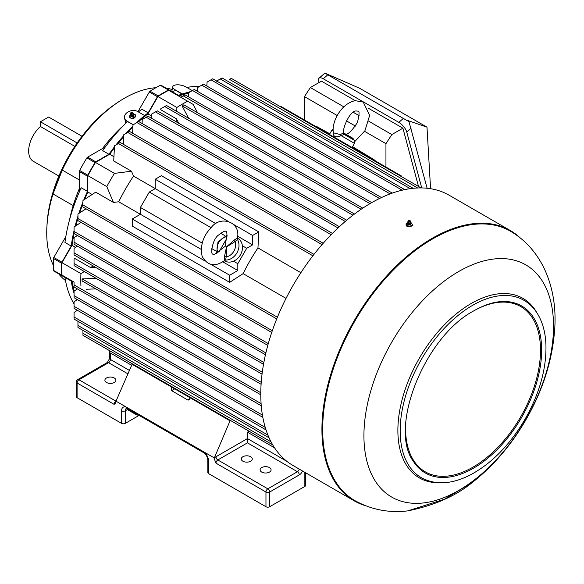 <?xml version="1.0" encoding="UTF-8"?>
<svg xmlns="http://www.w3.org/2000/svg" width="584" height="584" viewBox="0 0 584 584"><rect width="100%" height="100%" fill="white"/><g stroke="black" fill="none" stroke-linecap="round" stroke-linejoin="round"><path stroke-width="0.88" d="M408.42 222.489L406.07 223.847L406.07 224.497L406.931 226.358L410.143 226.847A156.067 90.104 -60 0 1 412.494 225.49L411.632 222.986L410.734 222.767M406.07 223.847L406.931 225.701L410.143 226.198L410.143 226.847M412.494 224.84L410.143 226.198M406.931 225.701L406.931 226.358M408.88 221.424L409.698 221.351L408.88 221.424M58.882 176.054L33.31 161.293A22.469 12.972 -60 0 1 40.427 126.494L74.825 146.358M133.152 113.449L135.649 115.355L134.86 117.778L131.714 118.844L129.217 116.939L131.568 118.297L134.714 117.231L135.503 114.807M130.429 114.333L129.217 116.939M133.247 124.706L126.764 120.961A7.848 5.548 165 0 1 124.545 118.238A7.848 5.548 165 0 1 126.575 113.004L126.582 113.004A7.855 5.555 165 0 1 137.503 111.449L144.54 115.515L135.911 123.166M260.785 392.74L74.058 284.941L74.058 282.101L72.036 280.933A130.933 75.591 120 0 0 74.248 290.971M72.036 280.933L61.999 275.137A143.496 82.848 120 0 1 61.999 262.69L72.036 245.302A130.933 75.591 120 0 1 74.073 233.542L267.786 345.385M92.119 194.501L87.863 192.041A130.933 75.591 120 0 0 84.731 199.283M82.95 203.758A130.933 75.591 120 0 0 79.672 212.897M77.957 218.328A130.933 75.591 120 0 0 75.883 225.767M87.863 192.041L87.863 175.653A143.496 82.848 120 0 1 95.491 162.447L109.69 154.249A130.933 75.591 120 0 1 114.391 147.913M151.438 115.96L147.898 113.916A130.933 75.591 120 0 0 138.729 121.552L332.442 233.388M132.904 127.005A130.933 75.591 120 0 0 127.495 132.524M123.655 136.729A130.933 75.591 120 0 0 117.377 144.138M147.898 113.916L157.935 96.528A143.496 82.848 120 0 1 168.718 90.301L193.136 104.397L197.589 112.77M188.552 92.987A130.933 75.591 120 0 0 178.755 96.097M169.178 89.965L161.031 85.257L169.178 89.965A1.569 0.905 120 0 0 168.447 90.009A144.022 83.154 120 0 0 158.198 95.929A1.569 0.905 120 0 0 157.468 96.725L149.322 92.016A1.569 0.905 -60 0 1 150.052 91.221A144.022 83.154 -60 0 1 160.301 85.308A1.569 0.905 -60 0 1 161.031 85.257L178.485 95.331A131.977 76.197 120 0 1 182.069 94.031L175.777 90.396A131.977 76.197 -60 0 0 172.185 91.703M144.54 115.515L144.577 115.676A131.977 76.197 120 0 1 148.168 112.836L157.468 96.725M132.955 126.056A131.977 76.197 120 0 0 125.626 133.605M123.706 135.722A131.977 76.197 120 0 0 115.902 144.985M114.449 146.839A131.977 76.197 120 0 0 108.931 154.256L102.638 150.621A131.977 76.197 -60 0 1 127.553 121.552L133.13 124.772M83.826 199.867A131.977 76.197 120 0 1 87.498 191.384L87.498 176.193A1.569 0.905 120 0 1 87.782 175.163A144.022 83.154 120 0 1 95.031 162.615A1.569 0.905 120 0 1 95.776 161.856L108.931 154.256M82.95 202.057A131.977 76.197 120 0 0 78.833 213.445M77.957 216.16A131.977 76.197 120 0 0 75.081 226.285M74.058 230.534A131.977 76.197 120 0 0 71.241 246.076L64.948 242.44A131.977 76.197 -60 0 1 81.198 187.749L87.498 191.384M74.058 293.38A131.977 76.197 120 0 1 71.241 281.079L61.94 275.706A1.569 0.905 120 0 1 61.612 275.049A144.022 83.154 120 0 1 61.612 263.216A1.569 0.905 120 0 1 61.94 262.187L71.241 246.076M75.978 298.789A131.977 76.197 120 0 0 76.555 300.169M197.669 90.389A131.977 76.197 120 0 0 196.188 90.586M190.756 91.505L182.069 94.031M47.676 218.358A106.419 61.444 -60 0 1 112.383 106.288M46.997 225.227A106.346 61.4 -60 0 1 117.99 102.266M65.481 280.554A109.982 63.495 -60 0 1 58.677 273.823M53.341 265.311A109.982 63.495 -60 0 1 52.998 193.954L62.254 170.09A109.982 63.495 -60 0 1 155.877 87.717M165.922 88.082A109.982 63.495 -60 0 1 172.178 89.527M182.113 93.82L175.076 89.754A7.855 3.205 -168.4 0 1 172.747 86.746A7.855 3.205 -168.4 0 1 174.886 85.111L174.893 85.111A7.848 3.205 -168.4 0 1 185.807 86.877L192.282 90.622M74.058 304.008A131.977 76.197 -60 0 1 64.948 277.444L71.241 281.079M137.955 111.712L149.322 92.016M138.379 111.96A131.977 76.197 -60 0 1 141.868 109.201L148.168 112.836M186.807 87.461A131.977 76.197 -60 0 1 199.75 86.308M52.998 193.954L73.175 205.604A109.982 63.495 -60 0 1 79.351 188.647A109.982 63.495 -60 0 0 69.598 219.584M132.276 363.963L115.982 401.164L115.647 403.077L114.128 404.369L77.095 382.987A2.621 1.511 -60 0 1 78.95 379.782L127.137 407.603A2.621 1.511 120 0 0 127.677 408.8L203.553 452.607C206.072 454.41 207.488 456.856 207.802 459.944L207.838 472.558L208.605 473.624L265.961 506.737A2.621 1.511 0 0 0 269.669 506.737L304.848 486.428A2.621 1.511 0 0 0 305.614 485.362L305.614 472.777M230.198 420.312L229.673 420.619L131.911 364.175M230.571 420.531L229.673 420.619L229.673 420.013M250.667 456.732A5.497 3.175 180 0 1 252.281 458.973A5.497 3.175 180 0 1 246.784 462.148A5.497 3.175 180 0 1 241.28 458.973A5.497 3.175 180 0 1 244.674 456.046A5.497 3.175 180 0 1 250.667 456.732M269.479 467.594A5.497 3.175 180 0 1 271.093 469.835A5.497 3.175 180 0 1 265.596 473.011A5.497 3.175 180 0 1 260.092 469.835A5.497 3.175 180 0 1 263.486 466.901A5.497 3.175 180 0 1 269.479 467.594M114.282 377.987A5.497 3.175 180 0 1 115.888 380.235A5.497 3.175 180 0 1 110.391 383.403A5.497 3.175 180 0 1 104.894 380.235A5.497 3.175 180 0 1 108.288 377.3A5.497 3.175 180 0 1 114.282 377.987M131.466 365.204L110.427 353.057A2.621 1.511 180 0 1 109.661 351.991A2.621 1.511 180 0 1 110.23 351.05M127.779 373.767L108.573 362.679A2.621 1.511 60 0 0 107.266 362.547L77.643 379.651A2.621 2.621 0 0 0 76.329 381.921L76.329 396.631A2.621 1.511 0 0 0 77.095 397.697L121.582 423.385A2.621 1.511 0 0 0 125.283 423.385L125.283 410.808A5.234 3.022 60 0 1 126.37 408.413L127.677 408.8M286.934 461.375L247.448 438.577L247.448 442.854L297.438 471.719L267.815 488.823L217.825 459.958L247.448 442.854M274.568 447.819L247.448 432.167L249.083 431.218M230.045 420.83L214.116 458.396A5.234 3.022 -60 0 1 215.971 456.754L247.448 438.577L247.448 432.167M126.604 408.399L127.414 409.581A1.569 1.285 120 0 1 127.976 408.975M214.116 458.396L215.971 463.163A2.621 1.511 -60 0 1 217.825 459.958A2.621 1.511 60 0 1 215.971 456.754M214.116 457.819L127.137 407.603A7.855 4.533 60 0 0 121.582 410.808A2.621 1.511 -0 0 0 125.283 410.808L127.414 409.581L136.722 414.947A3.139 1.818 120 0 0 138.167 414.859M139.109 415.399L125.283 423.385M171.718 387.156L171.229 388.294L172.455 387.586M189.742 398.989L187.895 400.055L188.902 400.004L190.231 397.85M187.895 400.055L171.601 390.645L171.229 388.294M82.008 136.276L48.662 117.026L40.427 121.779L40.427 126.494M40.427 121.779L77.124 142.963M131.568 118.297L131.714 118.844M134.714 117.231L134.86 117.778M131.823 113.639L131.283 113.478L131.977 113.113L131.823 113.639M130.794 114.165A1.307 0.927 -15 0 0 132.393 114.07A1.307 0.927 -15 0 0 132.897 112.887A1.307 0.927 -15 0 0 131.451 112.478A1.307 0.927 -15 0 0 130.4 113.552A1.307 0.927 -15 0 0 130.794 114.165M53.794 271.005L61.94 275.706L53.794 271.005A1.569 0.905 -60 0 1 53.465 270.348A144.022 83.154 -60 0 1 53.465 258.515A1.569 0.905 -60 0 1 53.794 257.486L65.817 236.651M79.351 191.91L79.351 171.492A1.569 0.905 -60 0 1 79.636 170.462A144.022 83.154 -60 0 1 86.885 157.906A1.569 0.905 -60 0 1 87.629 157.147L105.317 146.934M79.351 179.96L62.254 170.09M75.584 247.346L72.036 245.302M300.877 272.692L257.96 247.923A130.933 75.591 120 0 0 243.126 273.619L229.673 282.335L229.673 275.232L237.819 270.523L237.819 263.691L246.718 248.288L242.397 245.798A13.096 10.687 120 0 1 233.505 261.201A13.096 10.687 120 0 1 224.614 260.917L224.314 260.741M237.819 263.691L233.505 261.201M224.993 235.746L220.642 233.235M211.087 227.716L149.322 192.056L155.234 188.639L155.234 179.23L161.388 175.682L258.785 231.906L257.96 247.923M202.195 243.119L140.423 207.459L149.322 192.056M216.095 251.149L211.751 248.638M113.938 156.702L109.69 154.249M176.295 121.859L176.463 118.837L160.739 109.763L160.79 108.806L164.717 106.536L352.948 215.211M176.769 111.442L176.879 107.463L157.935 96.528M74.058 282.101L61.999 275.137M277.407 317.236L82.957 204.969L82.957 200.436L95.703 192.18L113.442 202.422L106.814 186.588L87.863 175.653M80.942 286.08A143.496 82.848 -60 0 1 80.942 273.626L61.999 262.69M80.942 273.626L84.33 271.538M93.119 265.924L90.586 267.574L74.869 258.5L74.058 259.019L74.058 263.559L262.289 372.227M176.879 107.463A143.496 82.848 -60 0 1 187.661 101.236M106.814 186.588A143.496 82.848 -60 0 1 114.435 173.382L95.491 162.447M114.435 173.382L131.466 171.214L113.719 160.965L114.5 145.803A146.642 84.665 -60 0 1 115.61 145.153L119.311 143.014A151.876 87.688 -60 0 1 120.202 142.503L313.98 254.383M229.673 282.335L132.276 226.103L132.276 219L140.423 214.292L118.698 201.779A130.933 75.591 120 0 1 133.532 176.083L155.234 188.61M176.463 118.837L178.813 123.312M188.654 118.304L182.04 105.85L183.821 104.821L362.788 208.145M90.586 267.574L95.637 267.377M95.893 288.905L86.417 289.233M96.221 278.407L82.125 278.904L82.125 280.955L261.099 384.287M243.126 273.619L286.036 298.395M133.532 176.083L131.466 171.214M118.698 201.779L113.442 202.422M314.886 126.013A9.424 5.446 60 0 1 317.185 126.808L329.807 133.758M352.583 146.694L373.242 159.169A9.424 5.446 60 0 1 375.541 161.038M216.686 81.037A146.642 84.665 120 0 1 217.452 80.592L221.153 78.453A151.876 87.688 120 0 1 222.044 77.942L413.18 188.296M221.153 78.453A151.876 87.688 120 0 0 220.27 78.971L410.245 188.654M220.27 78.971L216.336 81.242M404.741 189.61L212.78 78.782A151.876 87.688 120 0 0 211.897 79.293A151.876 87.688 120 0 0 211.007 79.811L402.186 190.187M211.007 79.811L207.079 82.081L206.875 86.06M211.897 79.293L208.189 81.431A146.642 84.665 120 0 0 207.079 82.081M123.268 144.277L123.757 134.692L127.684 132.422L322.032 244.623M127.684 132.422A151.876 87.688 -60 0 1 128.575 131.904A151.876 87.688 -60 0 1 129.458 131.393L323.222 243.265M123.757 134.692A146.642 84.665 -60 0 1 124.867 134.043L128.575 131.904M331.157 234.695L136.948 122.567A151.876 87.688 -60 0 1 137.831 122.056A151.876 87.688 -60 0 1 138.722 121.545M136.948 122.567L133.013 124.845L132.583 133.203M133.013 124.845A146.642 84.665 -60 0 1 134.13 124.195L137.831 122.056M86.016 208.787L77.964 214.007L77.964 218.547L272.305 330.748M77.964 218.547A151.876 87.688 120 0 0 77.957 219.569A151.876 87.688 120 0 0 77.964 220.591L271.721 332.464M77.964 214.007A146.642 84.665 120 0 0 77.957 215.299L77.957 219.569M81.088 222.402L74.066 226.95L74.058 231.49L268.275 343.618M74.058 231.49A151.876 87.688 120 0 0 74.058 232.512A151.876 87.688 120 0 0 74.058 233.534M74.066 226.95A146.642 84.665 120 0 0 74.058 228.242L74.058 232.512M77.964 321.309A146.642 84.665 -60 0 0 77.957 322.2L77.957 326.478A151.876 87.688 -60 0 0 77.964 327.5L269.1 437.854M77.964 320.908L77.964 325.449L267.947 435.131M77.957 326.478A151.876 87.688 -60 0 1 77.964 325.449M77.409 310.301L74.066 312.469L74.058 317.01L265.238 427.386M266.019 429.89L74.058 319.061A151.876 87.688 -60 0 1 74.058 318.039A151.876 87.688 -60 0 1 74.058 317.01M74.058 318.039L74.058 313.761A146.642 84.665 -60 0 1 74.066 312.469M230.41 78.876A151.876 87.688 120 0 0 229.527 79.388L230.41 78.876A151.876 87.688 120 0 1 231.3 78.365L421.064 187.924M229.527 79.388L417.611 187.982M82.957 204.969A151.876 87.688 120 0 0 82.95 205.999A151.876 87.688 120 0 0 82.957 207.021L276.736 318.901M82.957 200.436A146.642 84.665 120 0 0 82.95 201.721L82.95 205.999M82.95 330.376L82.95 334.282A151.876 87.688 -60 0 0 82.957 335.304L272.721 444.862M82.957 330.383L82.957 333.26L271.042 441.847M82.95 334.282A151.876 87.688 -60 0 1 82.957 333.26M114.5 145.803L118.428 143.533L312.878 255.799M118.428 143.533A151.876 87.688 -60 0 1 119.311 143.014M262.42 415.071L74.058 306.315L74.058 308.374L262.829 417.356M74.058 306.315L74.058 301.782L77.409 299.614M261.099 403.617L74.058 295.628L74.058 297.679L261.267 405.763M74.058 295.628L74.058 291.087L77.409 288.919M74.058 284.941L74.058 286.992L260.778 394.791M82.125 278.904L261.231 382.308M77.409 235.469L74.058 237.637L74.058 242.177L265.866 352.918M74.058 242.177L74.058 244.229L265.45 354.729M77.409 246.163L74.058 248.331L74.058 252.865L263.858 362.445M74.058 252.865L74.058 254.923L263.523 364.306M74.058 263.559L74.058 265.611L262.041 374.14M197.618 91.403L197.823 87.425L203.524 84.125L392.295 193.114M201.75 85.154L390.112 193.903M188.355 96.754L188.559 92.768L194.268 89.476L381.476 197.553M192.494 90.498L379.527 198.487M180.777 97.265L185.011 94.82L371.731 202.619M183.23 95.842L369.957 203.648M182.04 105.85L361.146 209.254M142.065 123.48L142.27 119.494L146.204 117.223L338.012 227.964M146.204 117.223L147.978 116.201L339.37 226.694M151.329 118.129L151.533 114.15L155.461 111.88L345.253 221.46M155.461 111.88L157.235 110.85L346.699 220.234M164.717 106.536L166.498 105.507L354.481 214.043M246.718 248.288L252.631 244.871L252.631 235.462L258.785 231.906M201.195 249.375L140.423 214.292L140.423 207.459M252.631 244.871L237.557 236.162M216.007 223.723L155.234 188.639M252.631 235.462L234.045 224.731M227.665 221.044L155.234 179.23M237.819 270.523L222.745 261.822M229.673 275.232L211.087 264.494M204.707 260.814L132.276 219M132.276 364.387L132.276 363.781M400.974 176.324L401.5 176.025L401.5 176.631M378.016 163.075L378.541 162.768L378.541 163.374M280.619 106.843L281.145 106.536L401.5 176.025M353.13 139.561L346.589 134.992L344.297 134.466L341.1 135.634C335.26 138.094 332.668 136.598 333.333 131.144M354.795 141.54L364.92 130.765L369.636 115.42L363.233 102.076L355.16 100.667C340.348 103.748 331.186 123.326 333.435 132.831L340.326 134.576L343.596 132.911L352.94 138.306L354.138 140.262M353.101 139.547L346.589 134.992L353.714 139.905L344.297 134.466A1.569 1.496 -74.6 0 1 343.596 132.911M340.326 134.576L341.1 135.634L354.495 143.365C354.919 141.489 354.663 140.335 353.714 139.905M352.94 138.306A1.569 0.934 -54.5 0 0 352.94 139.372M237.411 238.068L237.703 238.236A13.096 10.687 120 0 1 240.988 241.528A13.096 10.687 120 0 1 242.397 245.798M237.286 238.17L237.484 239.506L235.016 241.601L226.599 246.908L226.183 256.902L225.592 260.084L224.351 260.588M224.292 260.763L224.482 256.515L226.519 246.864L233.834 240.323L237.411 238.031C241.148 221.548 220.029 215.087 211.167 227.636C203.079 236.002 200.056 245.543 202.108 256.259C207.422 265.735 214.81 267.238 224.292 260.763L224.336 260.566M226.738 238.469L219.314 251.324M217.138 252.974L217.679 251.996L225.307 246.236L226.512 236.695L227.088 235.739M224.292 260.493A1.569 1.511 -19.1 0 1 225.592 260.084A13.096 10.687 -60 0 0 236.914 252.894A13.096 10.687 -60 0 0 237.484 239.506A1.569 1.511 79.1 0 1 237.184 238.17M224.482 256.515L226.183 256.902A10.68 8.723 -60 0 0 235.016 241.601L233.834 240.323M227.023 236.71A1.569 0.38 17.6 0 1 226.512 236.695A10.68 8.723 -60 0 0 217.679 251.996A1.569 0.38 42.4 0 1 217.949 252.427M364.577 131.334L385.951 143.671L385.951 167.046M355.503 126.093L346.283 120.771M337.202 115.53L304.476 96.63L310.367 87.534L343.772 106.821M304.476 120.005L304.476 96.63M355.233 100.66L321.434 81.139L310.367 87.534M418.516 186.457L402.902 128.181L391.835 134.568L385.951 143.671M402.902 128.181L368.438 108.281M318.995 82.548L318.638 81.227A8.906 3.635 48.4 0 1 319.025 78.198A8.906 3.635 48.4 0 1 323.302 78.782L398.85 122.392A8.906 3.635 48.4 0 1 406.771 132.108L421.728 187.931M408.975 121.662L408.136 120.654L426.992 127.159L359.715 88.315L324.887 73.117L408.975 121.662L427.13 188.26M319.025 78.198L324.887 73.117M426.992 127.159L430.569 188.705M353.466 112.413L359.145 115.69M368.84 121.29L391.835 134.568M365.409 505.671A156.067 90.104 -60 0 1 354.254 500.853L293.102 465.55A156.067 90.104 -60 0 1 293.102 285.342A156.067 90.104 -60 0 1 449.169 195.231L510.321 230.534A156.067 90.104 -60 0 1 520.067 237.79M354.254 500.853A156.067 90.104 -60 0 1 354.247 320.645A156.067 90.104 -60 0 1 510.321 230.534M354.817 500.576A155.541 89.805 -60 0 1 354.634 500.473A155.541 89.805 -60 0 1 354.51 320.791A155.541 89.805 -60 0 1 510.175 231.06A155.541 89.805 -60 0 1 510.358 231.169M510.547 231.271A155.541 89.805 -60 0 0 432.656 238.907A155.541 89.805 -60 0 0 331.011 376.081A155.541 89.805 -60 0 0 355.006 500.685A155.541 89.805 -60 0 0 355.284 500.846C371.643 509.759 389.126 513.102 407.749 510.883L444.439 499.247L472.799 482.099C493.436 465.755 510.934 445.336 525.293 420.845C542.981 390.397 552.814 359.306 554.8 327.573C557.173 289.014 543.281 250.594 510.825 231.439A155.541 89.805 -60 0 0 510.547 231.271L510.175 231.06M408.355 220.818A1.307 0.759 0 0 0 407.982 221.263A1.307 0.759 0 0 0 409.282 222.102A1.307 0.759 0 0 0 410.581 221.263A1.307 0.759 0 0 0 409.705 220.635A1.307 0.759 0 0 0 408.355 220.818M407.968 223.365A1.701 0.978 0 0 0 408.501 224.855A1.701 0.978 0 0 0 410.917 224.241A1.701 0.978 0 0 0 410.589 223.365M130.801 115.201A1.701 1.197 -15 0 0 131.123 116.603A1.701 1.197 -15 0 0 133.137 116.508A1.701 1.197 -15 0 0 133.882 115.033A1.701 1.197 -15 0 0 133.371 114.515M174.886 90.703L175.076 89.754M127.056 122.034L126.764 120.961M107.266 362.547L109.661 358.401A2.621 1.511 -0 0 0 110.427 359.474A2.621 1.511 -60 0 1 108.573 362.679L78.95 379.782A2.621 1.511 60 0 0 77.643 379.651M76.329 381.921A2.621 1.511 -0 0 0 77.095 382.987L77.095 397.697M110.427 353.057L110.427 359.474L129.254 370.336M299.234 469.091A2.621 1.511 -60 0 1 297.438 471.719A2.621 1.511 -120 0 1 299.293 474.923L269.669 492.027L269.669 506.737M114.128 404.369A2.621 1.511 -60 0 1 115.982 401.164M265.961 506.737L265.961 492.027A2.621 1.511 -60 0 1 267.815 488.823A2.621 1.511 -120 0 1 269.669 492.027A2.621 1.511 180 0 1 265.961 492.027L215.971 463.163M121.582 423.385L121.582 410.808M203.553 452.607A2.621 1.511 120 0 1 203.013 451.41A7.855 4.533 60 0 1 208.568 461.01L208.605 473.624M171.601 390.645L174.682 388.871M304.848 486.428L304.848 472.332M302.49 470.967A5.234 3.022 -60 0 1 299.293 474.923M208.568 461.01A2.621 1.504 179.8 0 1 207.802 459.944M136.722 414.947A1.569 1.285 120 0 1 137.276 414.341M130.4 113.552L130.422 114.427A1.518 1.073 -15 0 0 130.882 115.136A1.518 1.073 -15 0 0 132.729 115.019A1.518 1.073 -15 0 0 133.313 113.654L132.823 115.201A1.387 0.986 -15 0 0 133.356 114.296M130.707 115.004A1.387 0.986 -15 0 0 131.042 115.355A1.387 0.986 -15 0 0 131.619 115.522A1.387 0.986 -15 0 0 132.823 115.201M130.969 115.318A1.307 0.927 -15 0 0 131.137 115.45A1.307 0.927 -15 0 0 132.4 115.508A1.307 0.927 -15 0 0 133.291 114.698M130.911 115.282A1.307 0.927 -15 0 0 130.925 115.566A1.307 0.927 -15 0 0 131.29 116.026A1.307 0.927 -15 0 0 132.802 115.982A1.307 0.927 -15 0 0 133.451 114.895A1.307 0.927 -15 0 0 133.32 114.639M61.94 262.187L53.794 257.486M61.612 263.216L53.465 258.515M61.612 275.049L53.465 270.348M95.776 161.856L87.629 157.147M87.498 176.193L79.351 171.492M95.031 162.615L86.885 157.906M87.782 175.163L79.636 170.462M168.447 90.009L160.301 85.308M158.198 95.929L150.052 91.221M102.485 148.57A109.982 63.495 -60 0 1 124.407 124.655M316.718 127.078L317.185 126.808M372.774 159.439L373.242 159.169M333.267 131.108L331.822 130.276L333.267 131.108M411.063 128.305L406.771 132.108M403.142 118.588L398.85 122.392M327.595 74.971L323.302 78.782M458.732 271.494A134.072 77.409 -60 0 1 540.835 388.302A134.072 77.409 -60 0 1 376.629 483.099A134.072 77.409 -60 0 1 458.732 271.494M438.847 482.742A103.638 59.838 -60 0 1 399.777 410.202A103.638 59.838 -60 0 1 471.157 303.519A103.638 59.838 -60 0 1 536.93 312.856M472.624 305.33A102.455 59.152 -60 0 1 523.388 299.993C528.739 302.986 533.207 307.199 536.776 312.623C542.31 321.156 545.361 331.727 545.931 344.334C546.602 368.358 539.667 393.273 525.133 419.056C509.796 445.11 491.326 463.842 469.74 475.237C451.14 484.501 434.868 485.238 420.933 477.449A102.455 59.152 -60 0 1 405.814 395.193A102.455 59.152 -60 0 1 472.624 305.33M505.883 301.519A96.404 55.655 -60 0 1 521.687 417.312A96.404 55.655 -60 0 1 413.509 461.521C388.316 428.495 424.393 336.472 474.223 310.63C485.64 304.125 496.188 301.089 505.883 301.519M475.055 310.155A95.433 55.1 -60 0 1 540.499 351.042A95.433 55.1 -60 0 1 473.697 466.74A95.433 55.1 -60 0 1 405.573 430.503M407.982 221.263L407.778 222.256A1.518 0.876 0 0 0 409.282 223.234A1.518 0.876 0 0 0 410.786 222.256L410.355 223.219A1.387 0.803 0 0 0 410.669 222.708M407.887 222.708A1.387 0.803 0 0 0 408.201 223.219A1.387 0.803 0 0 0 410.355 223.219M407.997 223.037A1.307 0.759 0 0 0 409.282 223.643A1.307 0.759 0 0 0 410.559 223.037M407.968 223.008L407.968 223.577A1.307 0.759 0 0 0 409.282 224.329A1.307 0.759 0 0 0 410.589 223.577L410.589 223.008M172.747 86.746L171.784 91.462M124.545 118.238L125.874 123.195M109.661 351.991L109.661 358.401M132.897 112.887L133.313 113.654M130.422 114.427L131.619 115.522M352.108 147.504L354.495 143.365M329.427 134.415L331.822 130.276L333.252 129.1M356.714 111.026C349.334 109.463 339.793 134.561 344.888 133.824C347.356 135.269 351.524 131.502 357.401 122.516C359.401 114.53 359.598 110.741 357.985 111.142L356.714 111.026M226.738 238.476C227.147 233.666 226.869 231.315 225.92 231.432C225.417 230.432 222.971 231.629 218.591 235.023C212.408 239.17 210.24 254.427 212.824 254.113C213.204 254.989 215.372 254.055 219.336 251.302M216.606 253.288L217.978 241.966L227.096 235.118M355.006 500.685L354.634 500.473M407.749 510.883C434.394 505.489 456.075 495.896 472.799 482.099M410.581 221.263L410.786 222.256M407.778 222.256L408.201 223.219"/></g></svg>
